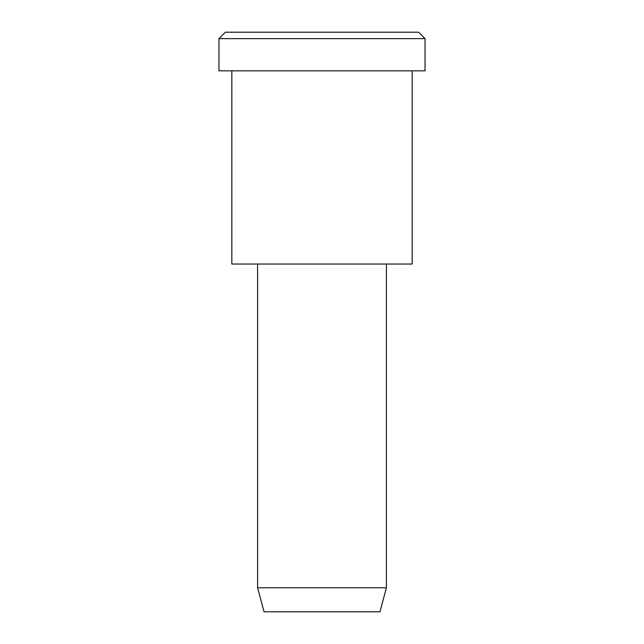 <?xml version="1.0" encoding="UTF-8"?>
<svg xmlns="http://www.w3.org/2000/svg" width="644" height="644" viewBox="0 0 644 644"><rect width="100%" height="100%" fill="white"/><g stroke="black" fill="none" stroke-linecap="round" stroke-linejoin="round"><path stroke-width="0.97" d="M425.04 70.84L218.96 70.84L425.04 70.84L425.04 38.64L418.6 32.2L225.4 32.2L418.6 32.2L425.04 38.64L218.96 38.64L425.04 38.64L218.96 38.64L425.04 38.64L425.04 70.84L270.48 70.84M386.4 587.763L379.96 611.8L264.04 611.8L379.96 611.8L386.4 587.763L257.6 587.763L386.4 587.763L257.6 587.763L386.4 587.763L386.4 264.04L386.4 587.763M379.96 611.8L293.02 611.8M412.16 264.04L231.84 264.04L412.16 264.04L412.16 70.84L231.84 70.84L412.16 70.84L412.16 264.04L276.92 264.04M273.7 32.2L418.6 32.2M225.4 32.2L218.96 38.64L218.96 70.84M264.04 611.8L257.6 587.763L257.6 264.04M231.84 70.84L231.84 264.04"/></g></svg>
